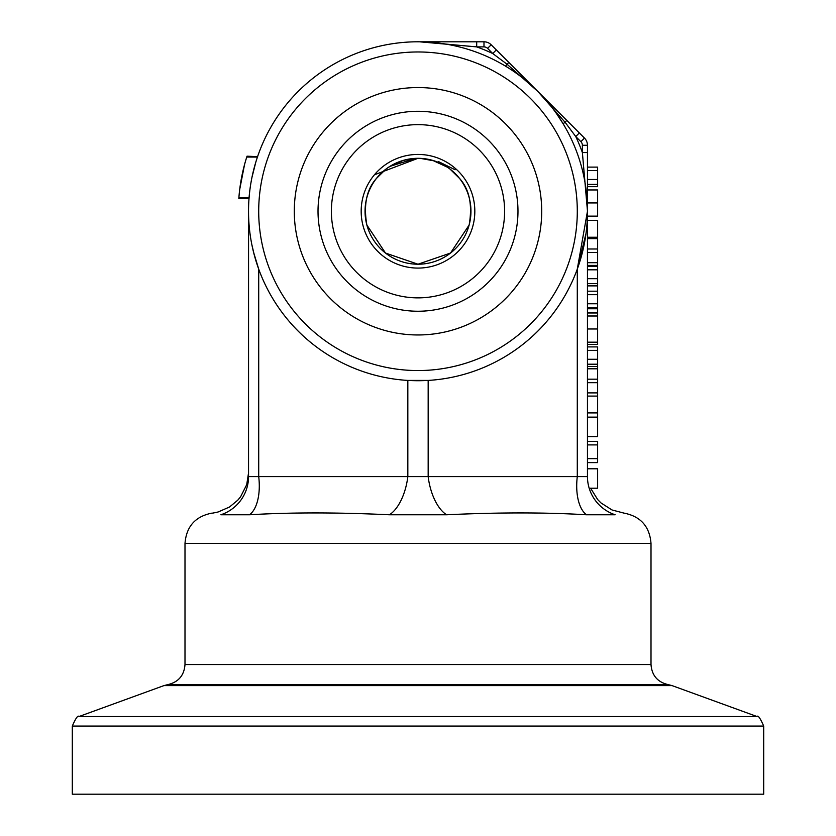 <?xml version="1.0" encoding="UTF-8"?>
<svg xmlns="http://www.w3.org/2000/svg" width="836" height="836" viewBox="0 0 836 836"><rect width="100%" height="100%" fill="white"/><g stroke="black" fill="none" stroke-linecap="round" stroke-linejoin="round"><path stroke-width="1.25" d="M457.532 176.02L459.518 178.381C469.435 189.364 472.643 204.914 469.132 225.041L450.5 253.057L418 264.218L385.5 253.057L366.868 225.041L385.5 253.057L418 264.218L450.5 253.057L469.132 225.041M366.868 225.041C363.357 204.914 366.565 189.364 376.482 178.381L378.468 176.02M420.257 158.349L434.406 160.92M450.029 169.081L459.507 178.392M455.097 169.75L438.409 161.557M403.255 160.407L388.719 167.137L403.255 160.407L414.332 158.432M432.745 160.407L447.281 167.137L432.745 160.407L421.668 158.432M415.743 158.349L389.869 166.395M385.971 169.081L376.493 178.392M374.413 174.818L418 158.307M418 264.218A52.961 52.961 0 0 0 463.865 184.787A52.961 52.961 0 0 0 372.135 184.787A52.961 52.961 0 0 0 418 264.218M249.483 514.777C290.468 512.322 337.096 512.322 389.388 514.777A40.671 20.137 99.2 0 0 407.832 476.604L407.832 380.411L428.168 380.411L428.168 476.604L248.543 476.604A40.671 40.285 0 0 1 220.871 514.777L249.483 514.777A40.671 20.137 80.8 0 0 258.711 476.604L258.711 269.077L253.58 252.273M585.984 233.599L577.289 269.077L587.457 211.257L587.457 145.276A10.168 10.168 0 0 0 584.479 138.086L491.171 44.778A10.168 10.168 0 0 0 483.981 41.8L476.698 41.8L476.698 46.889L420.727 41.81M542.198 95.973L544.037 97.99M556.755 113.978L563.046 123.634L565.157 122.359L537.83 91.438L506.898 64.1L537.83 91.438L565.157 122.359L575.743 136.54L580.884 141.681A5.079 5.079 0 0 1 582.378 145.276L587.457 145.276M517.16 73.84L514.642 72.063M533.284 87.059L537.694 91.302M562.847 123.31L562.053 122.025M258.658 268.941L255.064 257.822M254.28 255.011L251.929 244.948M248.553 212.94L248.543 475.496M257.446 157.053L257.739 156.196L257.446 157.053A169.457 169.457 0 0 0 249.086 197.724L238.887 197.724A179.625 179.625 0 0 1 246.745 157.053L257.446 157.053L257.739 156.196L257.498 156.907M255.774 162.299L251.97 177.347M239.012 196.073L238.877 197.85L249.076 197.85L249.023 198.54L249.452 193.701M257.592 156.625L247.028 156.196L246.16 158.955L246.839 156.75M418 380.725A169.457 169.457 0 0 0 564.76 126.529A169.457 169.457 0 0 0 271.24 126.529A169.457 169.457 0 0 0 418 380.725A169.457 169.457 0 0 0 564.76 126.529A169.457 169.457 0 0 0 271.24 126.529A169.457 169.457 0 0 0 418 380.725M546.88 100.487L537.329 90.946M483.981 41.8L483.981 46.889A5.079 5.079 0 0 1 487.576 48.373L492.717 53.525L496.312 49.93M389.388 514.777L446.612 514.777C498.904 512.322 545.532 512.322 586.517 514.777L615.129 514.777A40.671 40.285 0 0 1 587.457 476.604L587.457 211.257M587.457 184.422L597.625 184.422L597.625 186.668L587.457 186.668L587.457 189.95L597.625 189.95L597.625 216.127L587.457 216.127L587.457 220.422L597.625 220.422L597.625 237.257L587.457 237.257L587.457 238.406L597.625 238.406L597.625 344.432L587.457 344.432L587.457 346.898L597.625 346.898L597.625 436.57L587.457 436.57L587.457 441.408L597.625 441.408L597.625 462.601L587.457 462.601L587.457 468.777L597.625 468.777L597.625 488.214L590.289 488.214M582.378 145.276L582.378 152.56L587.457 152.56L587.457 167.106L597.625 167.106L597.625 184.422M476.698 41.8L418.826 41.8M579.338 132.945L575.743 136.54A174.546 174.546 0 0 1 582.378 152.56L587.457 210.923M419.484 41.8L476.698 46.889L483.981 46.889M476.698 46.889A174.546 174.546 0 0 1 492.717 53.525L506.898 64.1A5.079 0.721 135 0 1 509.145 62.752A5.079 0.721 135 0 0 506.898 64.1L505.623 66.211M763.696 794.2L72.304 794.2L72.304 726.076L763.696 726.076L763.696 794.2M212.783 513.116L218.081 511.998L229.492 507.024L237.727 500.231L240.58 496.814L246.714 484.65L248.543 472.925L248.543 211.257M220.871 514.777C209.564 512.322 209.564 512.322 220.871 514.777M446.612 514.777A40.671 20.137 80.8 0 1 428.168 476.604L577.289 476.604A40.671 20.137 99.2 0 0 586.517 514.777M587.457 473.322L587.457 476.604L577.289 476.604L577.289 269.077M615.129 514.777C626.436 512.322 626.436 512.322 615.129 514.777M418 311.243A99.986 99.986 0 0 0 504.589 161.275A99.986 99.986 0 0 0 331.411 161.275A99.986 99.986 0 0 0 418 311.243M241.604 177.347L244.509 164.723L239.692 189.542L241.531 177.744M239.336 192.677L239.211 193.931M239.221 193.868L239.347 192.594M239.065 195.467L238.824 198.54L239.159 194.454L238.824 198.54L239.159 194.454L238.824 198.54L249.023 198.54M239.827 188.455L240.674 182.635M254.51 166.698L253.778 169.457M244.384 165.183L245.366 161.62M239.274 193.252L239.2 194.025M239.315 192.897L239.389 192.186M245.742 160.334L246.338 158.349M241.594 177.389L243.109 170.304M246.672 157.283L246.024 159.404M246.296 158.495L247.028 156.196M245.575 160.909L245.23 162.09M241.155 179.792L240.758 182.102M240.82 181.725L240.716 182.332M243.882 167.116L244.258 165.643M244.875 163.375L245.282 161.923M239.295 193.106L239.493 191.256M240.266 185.226L240.904 181.213M587.457 458.63L597.625 458.63M587.457 444.898L597.625 444.898M587.457 396.086L597.625 396.086M587.457 412.921L597.625 412.921M587.457 252.482L597.625 252.482M587.457 248.992L597.625 248.992M587.457 238.615L597.625 238.615M587.457 262.703L597.625 262.703M587.457 265.409L597.625 265.409M587.457 170.596L597.625 170.596M587.457 283.634L597.625 283.634M587.457 269.809L597.625 269.809M587.457 266.318L597.625 266.318M587.457 285.881L597.625 285.881M587.457 308.766L597.625 308.766M597.625 307.982L587.457 308.087M587.457 294.68L597.625 294.68M587.457 291.189L597.625 291.189M587.457 312.967L597.625 312.967M587.457 315.998L597.625 315.998M587.457 342.175L597.625 342.175M587.457 364.214L597.625 364.214M587.457 350.388L597.625 350.388M587.457 366.461L597.625 366.461M587.457 382.679L597.625 382.679M587.457 379.189L597.625 379.189M587.457 368.801L597.625 368.801M587.457 392.899L597.625 392.899M587.457 417.133L597.625 417.133M418 334.964A123.707 123.707 0 0 0 525.133 149.404A123.707 123.707 0 0 0 310.867 149.404A123.707 123.707 0 0 0 418 334.964M418 370.557A159.289 159.289 0 0 1 280.05 131.618A159.289 159.289 0 0 1 555.95 131.618A159.289 159.289 0 0 1 418 370.557M487.576 48.373L491.171 44.778M584.479 138.086L580.884 141.681M566.505 120.123A5.079 0.721 -45 0 1 565.157 122.359A5.079 0.721 -45 0 0 566.505 120.123M78.992 716.525L163.908 685.614L672.092 685.614L757.008 716.525L78.992 716.525C77.967 715.02 75.731 718.208 72.304 726.076M418 297.867A86.61 86.61 0 0 0 493.01 167.952A86.61 86.61 0 0 0 342.99 167.952A86.61 86.61 0 0 0 418 297.867M418 268.084A56.817 56.817 0 0 1 368.791 182.854A56.817 56.817 0 0 1 467.209 182.854A56.817 56.817 0 0 1 418 268.084M212.229 513.074C195.457 516.272 186.376 526.377 184.996 543.4L651.004 543.4C649.624 526.377 640.543 516.272 623.771 513.074M651.004 543.4L651.004 664.536L184.996 664.536L184.996 543.4M163.908 685.614L167.764 684.632L668.236 684.632C657.566 682.155 651.829 675.457 651.004 664.536M587.457 179.479L597.625 179.479M587.457 202.929L597.625 202.929M587.457 278.691L597.625 278.691M587.457 303.771L597.625 303.771M587.457 328.976L597.625 328.976M587.457 359.271L597.625 359.271M537.767 91.375L496.26 49.982M509.03 62.71L538.321 91.929M587.447 208.477L587.457 210.254M757.008 716.525C758.033 715.02 760.269 718.208 763.696 726.076M623.76 513.064L612.004 509.96L601.011 502.948L597.677 499.573L590.613 488.214M167.764 684.632C178.434 682.155 184.171 675.457 184.996 664.536M672.092 685.614L668.236 684.632M587.457 307.93L597.625 307.93"/></g></svg>

